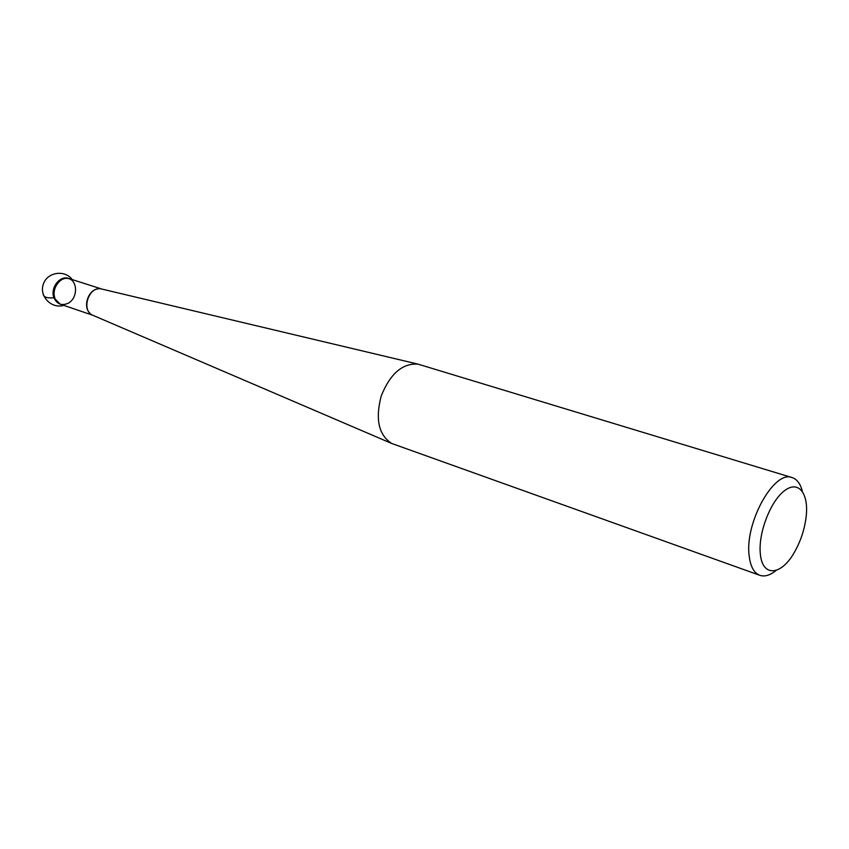 <?xml version="1.0" encoding="UTF-8"?>
<svg xmlns="http://www.w3.org/2000/svg" width="849" height="849" viewBox="0 0 849 849"><rect width="100%" height="100%" fill="white"/><g stroke="black" fill="none" stroke-linecap="round" stroke-linejoin="round"><path stroke-width="1.27" d="M792.149 477.594L417.931 364.115C402.415 363.117 390.179 373.74 381.222 395.995C375.152 419.204 378.654 435.028 391.707 443.465L759.855 575.325C753.997 573.033 750.431 566.516 749.168 555.777C744.531 522.899 774.246 469.656 792.149 477.594C797.052 479.218 800.437 483.781 802.326 491.284M760.333 553.771C762.2 577.309 781.069 575.824 794.176 552.667C800.681 541.344 804.693 529.203 806.21 516.234C808.81 492.929 798.177 479.812 784.232 490.902C770.287 501.536 758.115 533.48 760.333 553.771M776.188 570.379C770.202 575.293 764.758 576.938 759.855 575.325M417.931 364.115L101.487 288.978C88.88 285.561 80.644 310.501 92.806 315.266L60.109 304.133L53.943 297.755C49.932 288.151 59.908 275.087 68.599 278.43L101.976 289.095M53.943 297.755C57.18 304.441 62.094 306.171 68.695 302.966C77.662 297.723 77.885 281.603 68.971 278.568C60.194 275.023 50.07 287.864 53.943 297.755C47.332 298.37 43.745 297.203 43.172 294.253M69.491 278.928C60.799 275.278 51.216 288.596 54.888 298.073M89.75 312.994C82.608 306.574 88.434 289.562 97.964 288.925M93.199 315.435L391.707 443.465M72.218 279.586C64.683 269.335 47.035 272.158 43.278 284.319C39.043 296.322 51.534 309.11 63.696 305.364"/></g></svg>
